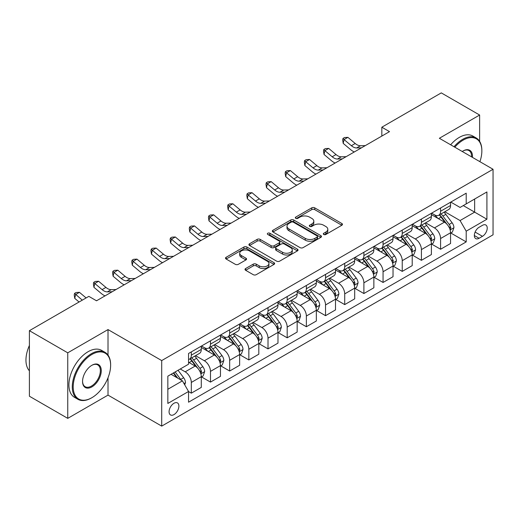 <?xml version="1.0" encoding="UTF-8"?>
<svg xmlns="http://www.w3.org/2000/svg" width="519" height="519" viewBox="0 0 519 519"><rect width="100%" height="100%" fill="white"/><g stroke="black" fill="none" stroke-linecap="round" stroke-linejoin="round"><path stroke-width="0.78" d="M323.739 234.484A1.492 0.863 0 0 0 325.848 234.484L341.846 225.246A2.128 1.233 0 0 0 342.469 224.377A2.128 1.233 0 0 0 341.846 223.507L314.741 207.859A2.128 1.233 0 0 0 311.731 207.859L295.733 217.098A1.492 0.863 0 0 0 295.298 217.708A1.492 0.863 0 0 0 295.733 218.317A1.492 0.863 0 0 0 297.841 218.317L299.911 217.117A6.812 3.931 0 0 1 309.551 217.117L311.809 218.421A6.812 3.931 0 0 1 313.807 221.204A6.812 3.931 0 0 1 311.809 223.987L309.739 225.181A1.492 0.863 0 0 0 309.298 225.791A1.492 0.863 0 0 0 309.739 226.401A1.492 0.863 0 0 0 311.848 226.401L313.917 225.201A6.812 3.931 0 0 1 323.551 225.201L325.809 226.505A6.812 3.931 0 0 1 327.807 229.288A6.812 3.931 0 0 1 325.809 232.071L323.739 233.265A1.492 0.863 0 0 0 323.305 233.874A1.492 0.863 0 0 0 323.739 234.484L323.739 233.265M173.982 414.597A6.942 4.009 120 0 0 178.517 408.479A6.942 4.009 120 0 0 177.453 402.919A6.942 4.009 120 0 0 173.982 403.263A6.942 4.009 120 0 0 169.447 409.381A6.942 4.009 120 0 0 170.511 414.941A6.942 4.009 120 0 0 173.982 414.597M245.63 268.537A2.128 1.233 0 0 0 245.007 269.406A2.128 1.233 0 0 0 245.63 270.276L253.233 274.668A2.128 1.233 0 0 0 256.25 274.668L274.013 264.411A2.128 1.233 0 0 0 274.635 263.542A2.128 1.233 0 0 0 274.013 262.672L246.914 247.025A2.128 1.233 0 0 0 243.898 247.025L226.135 257.281A2.128 1.233 0 0 0 225.512 258.151A2.128 1.233 0 0 0 226.135 259.02L235.315 264.32A2.128 1.233 0 0 0 238.331 264.32L245.935 259.935A2.128 1.233 0 0 0 246.557 259.065A2.128 1.233 0 0 0 245.935 258.196L241.38 255.562A5.696 3.289 0 0 1 239.707 253.24A5.696 3.289 0 0 1 243.223 250.203A5.696 3.289 0 0 1 249.431 250.917L267.279 261.213A5.696 3.289 0 0 1 268.946 263.542A5.696 3.289 0 0 1 265.43 266.578A5.696 3.289 0 0 1 259.221 265.864L256.25 264.152A2.128 1.233 0 0 0 253.233 264.152L245.63 268.537L245.63 270.276M108.017 329.578L67.749 352.823L29.401 330.681L29.401 396.224L67.749 418.359L108.017 395.115L161.707 426.112L161.707 360.575L108.017 329.578L108.017 355.093M479.627 141.343L479.627 115.03L439.359 138.275L493.05 169.272L161.707 360.575M479.627 115.03L441.28 92.888L381.835 127.207L381.835 136.062M29.401 330.681L88.846 296.362L96.515 300.793L389.503 131.638L381.835 127.207M300.066 247.634A2.128 1.233 0 0 0 303.077 247.634L320.839 237.371A2.128 1.233 0 0 0 321.469 236.502A2.128 1.233 0 0 0 320.839 235.632L293.741 219.991A2.128 1.233 0 0 0 290.731 219.991L272.962 230.248A2.128 1.233 0 0 0 272.339 231.117A2.128 1.233 0 0 0 272.962 231.987L300.066 247.634M268.362 234.809A1.492 0.863 0 0 1 269.874 235.016L269.874 233.245L297.426 249.152A2.128 1.233 0 0 1 298.049 250.022A2.128 1.233 0 0 1 297.426 250.891L279.663 261.148A2.128 1.233 0 0 1 276.646 261.148L249.548 245.5L249.548 243.761A2.128 1.233 0 0 0 248.925 244.631A2.128 1.233 0 0 0 249.548 245.5M249.548 243.761L257.152 239.376A2.128 1.233 0 0 1 260.162 239.376L271.152 245.721A2.128 1.233 0 0 0 274.162 245.721L279.209 242.808A2.128 1.233 0 0 0 279.832 241.938A2.128 1.233 0 0 0 279.209 241.069L267.765 234.465A1.492 0.863 0 0 1 267.33 233.855A1.492 0.863 0 0 1 268.252 233.057A1.492 0.863 0 0 1 269.874 233.245M482.462 225.337L479.089 227.283A6.728 3.88 120 0 0 474.697 233.213A6.728 3.88 120 0 0 475.728 238.597A6.728 3.88 120 0 0 479.089 238.266L482.462 236.32A6.728 3.88 120 0 0 486.861 230.391A6.728 3.88 120 0 0 485.829 225.006A6.728 3.88 120 0 0 482.462 225.337M161.707 426.112L493.05 234.815L493.05 169.272M450.79 202.086L460.068 207.444L466.205 203.902L466.205 193.185L188.553 353.491L188.553 364.202L167.845 376.158L167.845 403.438L188.553 391.482L188.553 402.199L466.205 241.899L466.205 231.182L460.068 220.556L444.815 211.746M466.205 203.902L486.913 191.946L486.913 219.226L466.205 231.182M67.749 352.823L67.749 418.359M463.292 205.589L474.645 212.141L474.645 199.03L486.913 191.946M460.068 220.556L474.645 212.141L486.913 219.226M167.845 389.269L182.416 380.855L171.062 374.303M188.553 391.573L191.316 393.168L191.316 382.451A8.68 5.008 -120 0 0 185.179 371.825L180.268 368.99M191.316 393.168L201.288 387.408L201.288 376.69A8.68 5.008 -120 0 0 195.15 366.064L188.553 362.256M201.515 376.917L210.487 382.094L210.487 371.377A8.68 5.008 -120 0 0 204.356 360.75L195.54 355.664M210.487 382.094L220.458 376.34L220.458 365.623A8.68 5.008 -120 0 0 214.321 354.996L201.288 347.464M220.692 365.843L229.664 371.027L229.664 360.309A8.68 5.008 -120 0 0 223.527 349.683L214.717 344.597M229.664 371.027L239.635 365.266L239.635 354.555A8.68 5.008 -120 0 0 233.498 343.922L220.458 336.396M239.862 354.775L248.841 359.952L248.841 349.235A8.68 5.008 -120 0 0 242.704 338.609L233.894 333.522M248.841 359.952L258.812 354.198L258.812 343.481A8.68 5.008 -120 0 0 252.675 332.854L239.635 325.322M259.039 343.701L268.012 348.885L268.012 338.167A8.68 5.008 -120 0 0 261.881 327.541L253.064 322.455M268.012 348.885L277.983 343.124L277.983 332.413A8.68 5.008 -120 0 0 271.846 321.78L258.812 314.255M278.216 332.634L287.189 337.811L287.189 327.1A8.68 5.008 -120 0 0 281.051 316.467L272.241 311.381M287.189 337.811L297.16 332.056L297.16 321.339A8.68 5.008 -120 0 0 291.023 310.712L277.983 303.187M297.387 321.559L306.366 326.743L306.366 316.026A8.68 5.008 -120 0 0 300.229 305.399L291.418 300.313M306.366 326.743L316.337 320.989L316.337 310.271A8.68 5.008 -120 0 0 310.2 299.645L297.16 292.113M316.564 310.492L325.536 315.675L325.536 304.958A8.68 5.008 -120 0 0 319.399 294.325L310.589 289.239M325.536 315.675L335.508 309.914L335.508 299.197A8.68 5.008 -120 0 0 329.37 288.57L316.337 281.045M335.741 299.418L344.713 304.601L344.713 293.884A8.68 5.008 -120 0 0 338.576 283.257L329.766 278.171M344.713 304.601L354.685 298.847L354.685 288.129A8.68 5.008 -120 0 0 348.547 277.503L335.508 269.971M354.912 288.35L363.89 293.533L363.89 282.816A8.68 5.008 -120 0 0 357.753 272.19L348.943 267.103M363.89 293.533L373.862 287.773L373.862 277.055A8.68 5.008 -120 0 0 367.724 266.429L354.685 258.903M374.089 277.282L383.061 282.459L383.061 271.742A8.68 5.008 -120 0 0 376.924 261.115L368.114 256.029M383.061 282.459L393.032 276.705L393.032 265.988A8.68 5.008 -120 0 0 386.895 255.361L373.862 247.829M393.266 266.208L402.238 271.392L402.238 260.674A8.68 5.008 -120 0 0 396.101 250.048L387.291 244.962M402.238 271.392L412.209 265.631L412.209 254.92A8.68 5.008 -120 0 0 406.072 244.287L393.032 236.761M412.436 255.14L421.415 260.317L421.415 249.6A8.68 5.008 -120 0 0 415.278 238.974L406.468 233.887M421.415 260.317L431.386 254.563L431.386 243.846A8.68 5.008 -120 0 0 425.249 233.219L412.209 225.694M431.613 244.066L440.586 249.25L440.586 238.532A8.68 5.008 -120 0 0 434.448 227.906L425.638 222.82M440.586 249.25L450.557 243.495L450.557 232.778A8.68 5.008 -120 0 0 444.42 222.145L431.386 214.619M431.613 213.16L434.448 214.795A8.68 5.008 -120 0 0 438.789 215.229A8.68 5.008 -120 0 0 440.586 211.252L440.586 207.976M412.436 224.227L415.278 225.869A8.68 5.008 -120 0 0 419.618 226.297A8.68 5.008 -120 0 0 421.415 222.327L421.415 219.05M393.266 235.302L396.101 236.936A8.68 5.008 -120 0 0 400.441 237.371A8.68 5.008 -120 0 0 402.238 233.394L402.238 230.118M374.089 246.369L376.924 248.011A8.68 5.008 -120 0 0 381.264 248.439A8.68 5.008 -120 0 0 383.061 244.468L383.061 241.186M354.912 257.443L357.753 259.078A8.68 5.008 -120 0 0 362.093 259.506A8.68 5.008 -120 0 0 363.89 255.536L363.89 252.26M335.741 268.511L338.576 270.152A8.68 5.008 -120 0 0 342.916 270.581A8.68 5.008 -120 0 0 344.713 266.61L344.713 263.328M316.564 279.579L319.399 281.22A8.68 5.008 -120 0 0 323.739 281.648A8.68 5.008 -120 0 0 325.536 277.678L325.536 274.402M297.387 290.653L300.229 292.288A8.68 5.008 -120 0 0 304.569 292.722A8.68 5.008 -120 0 0 306.366 288.746L306.366 285.469M278.216 301.721L281.051 303.362A8.68 5.008 -120 0 0 285.392 303.79A8.68 5.008 -120 0 0 287.189 299.82L287.189 296.544M259.039 312.795L261.881 314.43A8.68 5.008 -120 0 0 266.215 314.864A8.68 5.008 -120 0 0 268.012 310.887L268.012 307.611M239.862 323.862L242.704 325.504A8.68 5.008 -120 0 0 247.044 325.932A8.68 5.008 -120 0 0 248.841 321.962L248.841 318.685M220.692 334.937L223.527 336.572A8.68 5.008 -120 0 0 227.867 337A8.68 5.008 -120 0 0 229.664 333.029L229.664 329.753M201.515 346.004L204.356 347.646A8.68 5.008 -120 0 0 208.69 348.074A8.68 5.008 -120 0 0 210.487 344.103L210.487 340.821M450.79 232.999L466.205 241.899M438.789 215.229L448.76 209.468A8.68 5.008 -120 0 0 450.557 205.498L450.557 202.222M419.618 226.297L429.589 220.543A8.68 5.008 -120 0 0 431.386 216.566L431.386 213.29M400.441 237.371L410.412 231.61A8.68 5.008 -120 0 0 412.209 227.64L412.209 224.364M381.264 248.439L391.235 242.684A8.68 5.008 -120 0 0 393.032 238.708L393.032 235.431M362.093 259.506L372.065 253.752A8.68 5.008 -120 0 0 373.862 249.782L373.862 246.506M342.916 270.581L352.888 264.82A8.68 5.008 -120 0 0 354.685 260.849L354.685 257.573M323.739 281.648L333.711 275.894A8.68 5.008 -120 0 0 335.508 271.924L335.508 268.641M304.569 292.722L314.54 286.962A8.68 5.008 -120 0 0 316.337 282.991L316.337 279.715M285.392 303.79L295.363 298.036A8.68 5.008 -120 0 0 297.16 294.059L297.16 290.783M266.215 314.864L276.186 309.103A8.68 5.008 -120 0 0 277.983 305.133L277.983 301.857M247.044 325.932L257.015 320.178A8.68 5.008 -120 0 0 258.812 316.201L258.812 312.925M227.867 337L237.838 331.245A8.68 5.008 -120 0 0 239.635 327.275L239.635 323.999M208.69 348.074L218.661 342.319A8.68 5.008 -120 0 0 220.458 338.343L220.458 335.066M188.553 359.492A8.68 5.008 -120 0 0 189.519 359.142L199.491 353.387A8.68 5.008 -120 0 0 201.288 349.417L201.288 346.141M189.519 359.142A8.68 5.008 -120 0 0 191.316 355.171L191.316 351.895M182.416 380.855L188.553 391.482M108.017 395.115L108.017 377.774M324.336 234.692L325.809 233.842A6.812 3.931 0 0 0 327.807 231.059L327.807 229.288M313.807 221.204L313.807 222.975A6.812 3.931 0 0 1 311.809 225.759L310.336 226.608M341.82 225.265L314.741 209.631A2.128 1.233 0 0 0 311.731 209.631L296.33 218.525M320.813 237.391L293.741 221.762A2.128 1.233 0 0 0 290.731 221.762L272.988 231.999M317.077 237.112A1.492 0.863 0 0 0 317.511 236.502A1.492 0.863 0 0 0 317.077 235.898L293.287 222.158A1.492 0.863 0 0 0 291.178 222.158L288.999 223.423A6.812 3.931 0 0 0 287.001 226.206A6.812 3.931 0 0 0 288.999 228.983L305.256 238.377A6.812 3.931 0 0 0 314.897 238.377L317.077 237.112L317.077 238.883A1.492 0.863 0 0 0 317.511 238.279L317.511 236.502M287.001 226.206L287.001 227.977A6.812 3.931 0 0 0 288.999 230.754L288.999 228.983M317.077 238.883L314.897 240.148A6.812 3.931 0 0 1 305.256 240.148L288.999 230.754M249.574 245.519L257.152 241.147L257.152 239.376M279.832 241.938L279.832 243.709A2.128 1.233 0 0 1 279.209 244.579L274.162 247.492A2.128 1.233 0 0 1 271.152 247.492L260.162 241.147A2.128 1.233 0 0 0 257.152 241.147M269.874 235.016L297.4 250.911M282.557 252.305A5.696 3.289 0 0 0 288.765 253.019A5.696 3.289 0 0 0 292.281 249.976A5.696 3.289 0 0 0 290.614 247.654L284.328 244.027A2.128 1.233 0 0 0 281.317 244.027L276.27 246.934A2.128 1.233 0 0 0 275.647 247.803A2.128 1.233 0 0 0 276.27 248.672L282.557 252.305L282.557 254.076A5.696 3.289 0 0 0 288.765 254.79A5.696 3.289 0 0 0 292.281 251.747L292.281 249.976M275.647 247.803L275.647 249.574A2.128 1.233 0 0 0 276.27 250.443L276.27 248.672M282.557 254.076L276.27 250.443M268.946 263.542L268.946 265.313A5.696 3.289 0 0 1 265.43 268.349A5.696 3.289 0 0 1 259.221 267.635L256.25 265.923A2.128 1.233 0 0 0 253.233 265.923L245.662 270.295M239.707 253.24L239.707 255.011A5.696 3.289 0 0 0 241.38 257.333L241.38 255.562M245.902 259.948L241.38 257.333M273.987 264.424L246.914 248.796A2.128 1.233 0 0 0 243.898 248.796L226.161 259.039M450.557 233.128L452.399 232.064L453.93 227.64A5.748 3.322 -120 0 0 452.101 222.742L445.827 214.379A16.595 9.582 -120 0 0 444.017 212.206M437.783 218.317A16.595 9.582 -120 0 0 434.39 214.762M450.038 229.612L450.829 227.886A5.748 3.322 -120 0 0 449.182 224.429L442.915 216.06A16.595 9.582 -120 0 0 441.105 213.893M439.561 214.782A13.773 7.954 60 0 1 441.825 217.351L447.125 224.435M439.262 214.95A16.595 9.582 60 0 1 441.072 217.124L445.244 222.683M361.464 147.824L356.631 147.954A10.847 6.26 60 0 1 351.369 145.709L344.058 139.566L343.208 143.387L350.52 149.53A16.271 9.394 -120 0 0 354.289 151.97M365.305 145.612L360.465 145.742A10.847 6.26 60 0 1 355.204 143.491L347.892 137.347L344.058 139.566L343.007 138.411L344.545 137.529L347.892 137.347M343.208 143.387L342.67 139.942L343.007 138.411M431.386 244.202L433.222 243.139L434.76 238.708A5.748 3.322 -120 0 0 432.924 233.816L426.657 225.447A16.595 9.582 -120 0 0 424.847 223.28M418.612 229.385A16.595 9.582 -120 0 0 415.213 225.83M430.861 240.68L431.652 238.954A5.748 3.322 -120 0 0 430.011 235.496L423.738 227.127A16.595 9.582 -120 0 0 421.928 224.961M420.384 225.856A13.773 7.954 60 0 1 422.648 228.425L427.948 235.503M420.092 226.024A16.595 9.582 60 0 1 421.902 228.191L426.067 233.758M412.209 255.27L414.052 254.206L415.583 249.782A5.748 3.322 -120 0 0 413.747 244.884L407.48 236.515A16.595 9.582 -120 0 0 405.67 234.348M399.435 240.459A16.595 9.582 -120 0 0 396.036 236.904M411.684 251.747L412.482 250.028A5.748 3.322 -120 0 0 410.834 246.57L404.567 238.202A16.595 9.582 -120 0 0 402.757 236.035M401.213 236.924A13.773 7.954 60 0 1 403.471 239.493L408.777 246.577M400.915 237.092A16.595 9.582 60 0 1 402.725 239.265L406.89 244.825M393.032 266.344L394.875 265.28L396.406 260.849A5.748 3.322 -120 0 0 394.576 255.958L388.303 247.589A16.595 9.582 -120 0 0 386.493 245.422M380.258 251.527A16.595 9.582 -120 0 0 376.865 247.972M392.513 262.822L393.305 261.096A5.748 3.322 -120 0 0 391.657 257.638L385.39 249.269A16.595 9.582 -120 0 0 383.58 247.102M382.036 247.991A13.773 7.954 60 0 1 384.3 250.567L389.6 257.645M381.737 248.166A16.595 9.582 60 0 1 383.547 250.333L387.719 255.893M342.293 158.892L337.46 159.028A10.847 6.26 60 0 1 332.192 156.777L324.881 150.633L324.031 154.461L331.343 160.605A16.271 9.394 -120 0 0 335.112 163.037M346.128 156.68L341.294 156.816A10.847 6.26 60 0 1 336.027 154.565L328.715 148.421L324.881 150.633L323.837 149.485L325.368 148.596L328.715 148.421M324.031 154.461L323.493 151.01L323.837 149.485M323.116 169.966L318.283 170.096A10.847 6.26 60 0 1 313.022 167.851L305.71 161.701L304.854 165.529L312.166 171.672A16.271 9.394 -120 0 0 315.941 174.112M326.951 167.747L322.117 167.884A10.847 6.26 60 0 1 316.856 165.632L309.545 159.489L305.71 161.701L304.659 160.553L306.191 159.664L309.545 159.489M304.854 165.529L304.316 162.084L304.659 160.553M303.939 181.034L299.106 181.17A10.847 6.26 60 0 1 293.845 178.919L286.533 172.775L285.684 176.603L292.995 182.746A16.271 9.394 -120 0 0 296.764 185.179M307.78 178.821L302.94 178.951A10.847 6.26 60 0 1 297.679 176.707L290.368 170.563L286.533 172.775L285.482 171.62L287.02 170.738L290.368 170.563M285.684 176.603L285.145 173.151L285.482 171.62M373.862 277.412L375.698 276.348L377.235 271.924A5.748 3.322 -120 0 0 375.399 267.026L369.132 258.657A16.595 9.582 -120 0 0 367.322 256.49M361.088 262.601A16.595 9.582 -120 0 0 357.688 259.046M373.336 273.889L374.128 272.164A5.748 3.322 -120 0 0 372.486 268.706L366.213 260.343A16.595 9.582 -120 0 0 364.403 258.17M362.859 259.065A13.773 7.954 60 0 1 365.123 261.634L370.423 268.719M362.567 259.234A16.595 9.582 60 0 1 364.377 261.407L368.542 266.967M284.769 192.108L279.936 192.238A10.847 6.26 60 0 1 274.668 189.986L267.356 183.843L266.507 187.67L273.818 193.814A16.271 9.394 -120 0 0 277.587 196.247M288.603 189.889L283.77 190.025A10.847 6.26 60 0 1 278.502 187.774L271.19 181.631L267.356 183.843L266.312 182.694L267.843 181.806L271.19 181.631M266.507 187.67L265.968 184.226L266.312 182.694M479.9 161.681A26.469 15.278 120 0 0 481.853 150.945A26.469 15.278 120 0 0 463.136 140.136A26.469 15.278 120 0 0 454.813 147.201M454.008 146.734A27.118 15.654 -60 0 1 462.676 139.339A27.118 15.654 -60 0 1 476.234 137.996A27.118 15.654 -60 0 1 481.853 150.413L481.853 150.945M462.26 151.496A13.235 7.642 -60 0 1 463.136 150.945L463.136 150.945A13.235 7.642 -60 0 1 472.452 157.38M450.635 144.788A27.118 15.654 -60 0 1 459.302 137.392A27.118 15.654 -60 0 1 472.861 136.049L476.234 137.996M471.563 156.868A12.579 7.266 120 0 0 468.968 150.588A12.579 7.266 120 0 0 462.903 151.081M91.908 397.684A26.469 15.278 120 0 0 91.915 397.684A26.469 15.278 120 0 0 110.625 365.266A26.469 15.278 120 0 0 91.908 354.464A26.469 15.278 120 0 0 73.198 386.876A26.469 15.278 120 0 0 91.908 397.684L91.454 397.95A27.118 15.654 -60 0 1 77.895 399.293A27.118 15.654 -60 0 1 73.737 377.56A27.118 15.654 -60 0 1 91.454 353.666A27.118 15.654 -60 0 1 105.013 352.323A27.118 15.654 -60 0 1 110.625 364.734L110.625 365.266M91.908 386.876A13.235 7.642 -60 0 1 82.553 381.478A13.235 7.642 -60 0 1 91.908 365.266L91.908 365.266A13.235 7.642 -60 0 1 101.27 370.67A13.235 7.642 -60 0 1 91.908 386.876M82.56 381.206A12.579 7.266 120 0 0 85.161 386.7A12.579 7.266 120 0 0 91.454 386.078A12.579 7.266 120 0 0 99.674 374.99A12.579 7.266 120 0 0 97.741 364.909A12.579 7.266 120 0 0 91.681 365.408M77.895 399.293L74.515 397.34A27.118 15.654 -60 0 1 70.363 375.613A27.118 15.654 -60 0 1 88.074 351.72A27.118 15.654 -60 0 1 101.633 350.377L105.013 352.323M29.401 370.813A27.118 15.654 -60 0 1 29.401 345.466M354.685 288.48L356.527 287.422L358.058 282.991A5.748 3.322 -120 0 0 356.222 278.093L349.955 269.731A16.595 9.582 -120 0 0 348.145 267.557M341.911 273.669A16.595 9.582 -120 0 0 338.511 270.114M354.159 284.963L354.957 283.238A5.748 3.322 -120 0 0 353.309 279.78L347.042 271.411A16.595 9.582 -120 0 0 345.232 269.244M343.688 270.133A13.773 7.954 60 0 1 345.946 272.709L351.253 279.786M343.39 270.308A16.595 9.582 60 0 1 345.2 272.475L349.365 278.035M335.508 299.554L337.35 298.49L338.881 294.059A5.748 3.322 -120 0 0 337.052 289.167L330.778 280.798A16.595 9.582 -120 0 0 328.968 278.632M322.734 284.736A16.595 9.582 -120 0 0 319.341 281.181M334.989 296.031L335.78 294.305A5.748 3.322 -120 0 0 334.132 290.848L327.865 282.485A16.595 9.582 -120 0 0 326.055 280.312M324.511 281.207A13.773 7.954 60 0 1 326.775 283.776L332.076 290.854M324.213 281.376A16.595 9.582 60 0 1 326.023 283.543L330.194 289.109M316.337 310.622L318.173 309.564L319.71 305.133A5.748 3.322 -120 0 0 317.875 300.235L311.608 291.873A16.595 9.582 -120 0 0 309.798 289.699M303.563 295.811A16.595 9.582 -120 0 0 300.164 292.255M315.812 307.105L316.603 305.38A5.748 3.322 -120 0 0 314.962 301.922L308.695 293.553A16.595 9.582 -120 0 0 306.878 291.386M305.334 292.275A13.773 7.954 60 0 1 307.598 294.844L312.899 301.928M305.042 292.45A16.595 9.582 60 0 1 306.852 294.617L311.017 300.177M297.16 321.696L299.002 320.632L300.533 316.201A5.748 3.322 -120 0 0 298.697 311.309L292.431 302.94A16.595 9.582 -120 0 0 290.621 300.773M284.386 306.878A16.595 9.582 -120 0 0 280.987 303.323M296.634 318.173L297.432 316.447A5.748 3.322 -120 0 0 295.785 312.989L289.518 304.621A16.595 9.582 -120 0 0 287.708 302.454M286.164 303.349A13.773 7.954 60 0 1 288.421 305.918L293.728 312.996M285.865 303.518A16.595 9.582 60 0 1 287.675 305.685L291.84 311.251M277.983 332.763L279.825 331.699L281.356 327.275A5.748 3.322 -120 0 0 279.527 322.377L273.254 314.014A16.595 9.582 -120 0 0 271.443 311.841M265.209 317.952A16.595 9.582 -120 0 0 261.816 314.397M277.464 329.241L278.255 327.521A5.748 3.322 -120 0 0 276.608 324.064L270.341 315.695A16.595 9.582 -120 0 0 268.531 313.528M266.987 314.417A13.773 7.954 60 0 1 269.251 316.986L274.551 324.07M266.688 314.585A16.595 9.582 60 0 1 268.498 316.759L272.67 322.318M265.592 203.176L260.759 203.312A10.847 6.26 60 0 1 255.497 201.061L248.186 194.917L247.329 198.738L254.641 204.888A16.271 9.394 -120 0 0 258.417 207.321M269.426 200.963L264.593 201.093A10.847 6.26 60 0 1 259.331 198.848L252.02 192.698L248.186 194.917L247.135 193.762L248.666 192.88L252.02 192.698M247.329 198.738L246.791 195.293L247.135 193.762M246.415 214.243L241.582 214.379A10.847 6.26 60 0 1 236.32 212.128L229.009 205.985L228.159 209.812L235.47 215.956A16.271 9.394 -120 0 0 239.24 218.389M250.255 212.031L245.416 212.167A10.847 6.26 60 0 1 240.154 209.916L232.843 203.772L229.009 205.985L227.958 204.836L229.495 203.948L232.843 203.772M228.159 209.812L227.62 206.367L227.958 204.836M227.244 225.317L222.411 225.447A10.847 6.26 60 0 1 217.143 223.202L209.832 217.059L208.982 220.88L216.293 227.024A16.271 9.394 -120 0 0 220.062 229.463M231.078 223.105L226.245 223.235A10.847 6.26 60 0 1 220.977 220.984L213.666 214.84L209.832 217.059L208.787 215.904L210.318 215.022L213.666 214.84M208.982 220.88L208.443 217.435L208.787 215.904M208.067 236.385L203.234 236.521A10.847 6.26 60 0 1 197.973 234.27L190.661 228.126L189.805 231.954L197.116 238.098A16.271 9.394 -120 0 0 200.892 240.531M211.901 234.173L207.068 234.309A10.847 6.26 60 0 1 201.807 232.058L194.495 225.914L190.661 228.126L189.61 226.978L191.141 226.089L194.495 225.914M189.805 231.954L189.266 228.509L189.61 226.978M188.89 247.459L184.057 247.589A10.847 6.26 60 0 1 178.796 245.344L171.484 239.194L170.634 243.022L177.946 249.165A16.271 9.394 -120 0 0 181.715 251.605M192.731 245.24L187.891 245.377A10.847 6.26 60 0 1 182.63 243.126L175.318 236.982L171.484 239.194L170.433 238.046L171.971 237.164L175.318 236.982M170.634 243.022L170.096 239.577L170.433 238.046M258.812 343.838L260.648 342.774L262.186 338.343A5.748 3.322 -120 0 0 260.35 333.451L254.083 325.082A16.595 9.582 -120 0 0 252.273 322.915M246.038 329.02A16.595 9.582 -120 0 0 242.639 325.465M258.287 340.315L259.078 338.589A5.748 3.322 -120 0 0 257.437 335.131L251.17 326.762A16.595 9.582 -120 0 0 249.354 324.596M247.81 325.484A13.773 7.954 60 0 1 250.074 328.06L255.374 335.138M247.518 325.66A16.595 9.582 60 0 1 249.328 327.826L253.493 333.393M169.719 258.527L164.886 258.663A10.847 6.26 60 0 1 159.618 256.412L152.307 250.268L151.457 254.096L158.769 260.24A16.271 9.394 -120 0 0 162.538 262.672M173.554 256.315L168.72 256.444A10.847 6.26 60 0 1 163.453 254.2L156.141 248.056L152.307 250.268L151.263 249.12L152.794 248.231L156.141 248.056M151.457 254.096L150.919 250.645L151.263 249.12M239.635 354.905L241.478 353.841L243.009 349.417A5.748 3.322 -120 0 0 241.173 344.519L234.906 336.15A16.595 9.582 -120 0 0 233.096 333.983M226.861 340.094A16.595 9.582 -120 0 0 223.462 336.539M239.11 351.382L239.908 349.657A5.748 3.322 -120 0 0 238.26 346.199L231.993 337.837A16.595 9.582 -120 0 0 230.183 335.663M228.639 336.559A13.773 7.954 60 0 1 230.897 339.128L236.203 346.212M228.341 336.727A16.595 9.582 60 0 1 230.151 338.901L234.316 344.46M150.542 269.601L145.709 269.731A10.847 6.26 60 0 1 140.448 267.486L133.136 261.336L132.28 265.164L139.592 271.307A16.271 9.394 -120 0 0 143.367 273.747M154.377 267.382L149.543 267.519A10.847 6.26 60 0 1 144.282 265.267L136.971 259.124L133.136 261.336L132.085 260.188L133.617 259.299L136.971 259.124M132.28 265.164L131.742 261.719L132.085 260.188M220.458 365.979L222.301 364.915L223.832 360.484A5.748 3.322 -120 0 0 222.002 355.593L215.729 347.224A16.595 9.582 -120 0 0 213.919 345.057M207.684 351.162A16.595 9.582 -120 0 0 204.291 347.607M219.939 362.457L220.731 360.731A5.748 3.322 -120 0 0 219.083 357.273L212.816 348.904A16.595 9.582 -120 0 0 211.006 346.737M209.462 347.626A13.773 7.954 60 0 1 211.726 350.202L217.026 357.28M209.163 347.801A16.595 9.582 60 0 1 210.974 349.968L215.145 355.528M131.365 280.669L126.532 280.805A10.847 6.26 60 0 1 121.271 278.554L113.959 272.41L113.11 276.231L120.421 282.381A16.271 9.394 -120 0 0 124.19 284.814M135.206 278.456L130.366 278.586A10.847 6.26 60 0 1 125.105 276.342L117.794 270.191L113.959 272.41L112.908 271.255L114.446 270.373L117.794 270.191M113.11 276.231L112.571 272.786L112.908 271.255M201.288 377.047L203.124 375.983L204.661 371.559A5.748 3.322 -120 0 0 202.825 366.661L196.558 358.292A16.595 9.582 -120 0 0 194.748 356.125M200.762 373.524L201.554 371.799A5.748 3.322 -120 0 0 199.912 368.341L193.645 359.978A16.595 9.582 -120 0 0 191.829 357.805M190.285 358.7A13.773 7.954 60 0 1 192.549 361.269L197.849 368.347M189.993 358.869A16.595 9.582 60 0 1 191.803 361.036L195.968 366.602M112.195 291.743L107.362 291.873A10.847 6.26 60 0 1 102.094 289.621L94.782 283.478L93.933 287.305L101.244 293.449A16.271 9.394 -120 0 0 105.013 295.882M116.029 289.524L111.196 289.66A10.847 6.26 60 0 1 105.928 287.409L98.616 281.266L94.782 283.478L93.738 282.33L95.269 281.441L98.616 281.266M93.933 287.305L93.394 283.861L93.738 282.33M184.719 384.839L185.484 382.626A5.748 3.322 -120 0 0 183.648 377.728L178.056 370.268M181.261 380.187A5.748 3.322 -120 0 0 180.735 379.415L175.143 371.948M173.703 372.778L177.719 378.143M173.301 373.012L176.713 377.56M86.115 297.938L79.446 292.333L75.612 294.552L74.755 298.373L79.076 302.006M82.281 300.157L74.561 293.397L76.092 292.515L79.446 292.333M74.755 298.373L74.217 294.928L74.561 293.397M96.852 300.598L96.203 300.611M185.179 371.825L195.15 366.064M204.356 360.75L214.321 354.996M223.527 349.683L233.498 343.922M242.704 338.609L252.675 332.854M261.881 327.541L271.846 321.78M281.051 316.467L291.023 310.712M300.229 305.399L310.2 299.645M319.399 294.325L329.37 288.57M338.576 283.257L348.547 277.503M357.753 272.19L367.724 266.429M376.924 261.115L386.895 255.361M396.101 250.048L406.072 244.287M415.278 238.974L425.249 233.219M434.448 227.906L444.42 222.145M440.586 211.252L450.557 205.498M440.586 238.532L450.557 232.778M421.415 249.6L431.386 243.846M421.415 222.327L431.386 216.566M402.238 260.674L412.209 254.92M402.238 233.394L412.209 227.64M383.061 271.742L393.032 265.988M383.061 244.468L393.032 238.708M363.89 282.816L373.862 277.055M363.89 255.536L373.862 249.782M344.713 293.884L354.685 288.129M344.713 266.61L354.685 260.849M325.536 304.958L335.508 299.197M325.536 277.678L335.508 271.924M306.366 316.026L316.337 310.271M306.366 288.746L316.337 282.991M287.189 327.1L297.16 321.339M287.189 299.82L297.16 294.059M268.012 338.167L277.983 332.413M268.012 310.887L277.983 305.133M248.841 349.235L258.812 343.481M248.841 321.962L258.812 316.201M229.664 360.309L239.635 354.555M229.664 333.029L239.635 327.275M210.487 371.377L220.458 365.623M210.487 344.103L220.458 338.343M191.316 382.451L201.288 376.69M191.316 355.171L201.288 349.417M475.112 232.071L482.462 236.32M474.334 235.522L479.089 238.266M325.809 233.842L325.809 232.071M309.739 226.401L309.739 225.181M311.809 225.759L311.809 223.987M295.733 218.317L295.733 217.098M311.731 209.631L311.731 207.859M314.741 209.631L314.741 207.859M341.846 225.246L341.846 223.507M272.962 231.987L272.962 230.248M290.731 221.762L290.731 219.991M293.741 221.762L293.741 219.991M320.839 237.371L320.839 235.632M305.256 240.148L305.256 238.377M314.897 240.148L314.897 238.377M260.162 241.147L260.162 239.376M271.152 247.492L271.152 245.721M274.162 247.492L274.162 245.721M279.209 244.579L279.209 242.808M297.426 250.891L297.426 249.152M253.233 265.923L253.233 264.152M256.25 265.923L256.25 264.152M259.221 267.635L259.221 265.864M245.935 259.935L245.935 258.196M226.135 259.02L226.135 257.281M243.898 248.796L243.898 247.025M246.914 248.796L246.914 247.025M274.013 264.411L274.013 262.672M450.129 229.923L453.898 227.75M442.915 216.06L445.827 214.379M438.393 218.668L441.072 217.124M449.182 224.429L452.101 222.742M448.727 226.673L450.829 227.886M356.631 147.954L360.465 145.742M351.369 145.709L355.204 143.491M430.952 240.998L434.721 238.818M423.738 227.127L426.657 225.447M419.222 229.742L421.902 228.191M430.011 235.496L432.924 233.816M429.55 237.741L431.652 238.954M411.781 252.065L415.544 249.892M404.567 238.202L407.48 236.515M400.045 240.81L402.725 239.265M410.834 246.57L413.747 244.884M410.38 248.815L412.482 250.028M392.604 263.133L396.373 260.96M385.39 249.269L388.303 247.589M380.868 251.877L383.547 250.333M391.657 257.638L394.576 255.958M391.203 259.883L393.305 261.096M337.46 159.028L341.294 156.816M332.192 156.777L336.027 154.565M318.283 170.096L322.117 167.884M313.022 167.851L316.856 165.632M299.106 181.17L302.94 178.951M293.845 178.919L297.679 176.707M373.427 274.207L377.196 272.034M366.213 260.343L369.132 258.657M361.698 262.951L364.377 261.407M372.486 268.706L375.399 267.026M372.026 270.95L374.128 272.164M279.936 192.238L283.77 190.025M274.668 189.986L278.502 187.774M354.256 285.275L358.019 283.102M347.042 271.411L349.955 269.731M342.521 274.019L345.2 272.475M353.309 279.78L356.222 278.093M352.855 282.025L354.957 283.238M335.079 296.349L338.849 294.176M327.865 282.485L330.778 280.798M323.343 285.093L326.023 283.543M334.132 290.848L337.052 289.167M333.678 293.092L335.78 294.305M315.902 307.417L319.672 305.243M308.695 293.553L311.608 291.873M304.173 296.161L306.852 294.617M314.962 301.922L317.875 300.235M314.501 304.166L316.603 305.38M296.732 318.491L300.495 316.311M289.518 304.621L292.431 302.94M284.996 307.235L287.675 305.685M295.785 312.989L298.697 311.309M295.33 315.234L297.432 316.447M277.555 329.559L281.324 327.385M270.341 315.695L273.254 314.014M265.825 318.303L268.498 316.759M276.608 324.064L279.527 322.377M276.153 326.308L278.255 327.521M260.759 203.312L264.593 201.093M255.497 201.061L259.331 198.848M241.582 214.379L245.416 212.167M236.32 212.128L240.154 209.916M222.411 225.447L226.245 223.235M217.143 223.202L220.977 220.984M203.234 236.521L207.068 234.309M197.973 234.27L201.807 232.058M184.057 247.589L187.891 245.377M178.796 245.344L182.63 243.126M258.378 340.626L262.147 338.453M251.17 326.762L254.083 325.082M246.648 329.377L249.328 327.826M257.437 335.131L260.35 333.451M256.976 337.376L259.078 338.589M164.886 258.663L168.72 256.444M159.618 256.412L163.453 254.2M239.207 351.7L242.97 349.527M231.993 337.837L234.906 336.15M227.471 340.445L230.151 338.901M238.26 346.199L241.173 344.519M237.806 348.444L239.908 349.657M145.709 269.731L149.543 267.519M140.448 267.486L144.282 265.267M220.03 362.768L223.799 360.595M212.816 348.904L215.729 347.224M208.301 351.512L210.974 349.968M219.083 357.273L222.002 355.593M218.629 359.518L220.731 360.731M126.532 280.805L130.366 278.586M121.271 278.554L125.105 276.342M200.853 373.842L204.622 371.669M193.645 359.978L196.558 358.292M189.124 362.586L191.803 361.036M199.912 368.341L202.825 366.661M199.452 370.585L201.554 371.799M107.362 291.873L111.196 289.66M102.094 289.621L105.928 287.409M183.992 383.58L185.445 382.737M180.735 379.415L183.648 377.728M91.915 397.684L91.454 397.95"/></g></svg>
